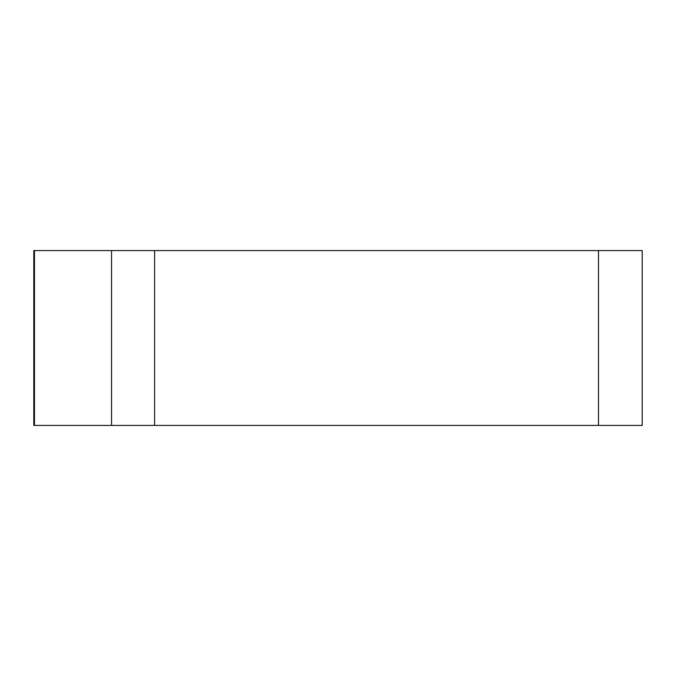 <?xml version="1.0" encoding="UTF-8"?>
<svg xmlns="http://www.w3.org/2000/svg" width="676" height="676" viewBox="0 0 676 676"><rect width="100%" height="100%" fill="white"/><g stroke="black" fill="none" stroke-linecap="round" stroke-linejoin="round"><path stroke-width="1.01" d="M154.593 250.568L642.2 250.568L642.2 425.432L33.8 425.432L33.8 250.568L154.593 250.568L154.593 425.432L111.548 425.432L111.548 250.568M521.289 425.432L34.501 425.432L521.289 425.432M598.488 425.432L598.488 250.568M34.468 250.568L34.468 425.432"/></g></svg>
